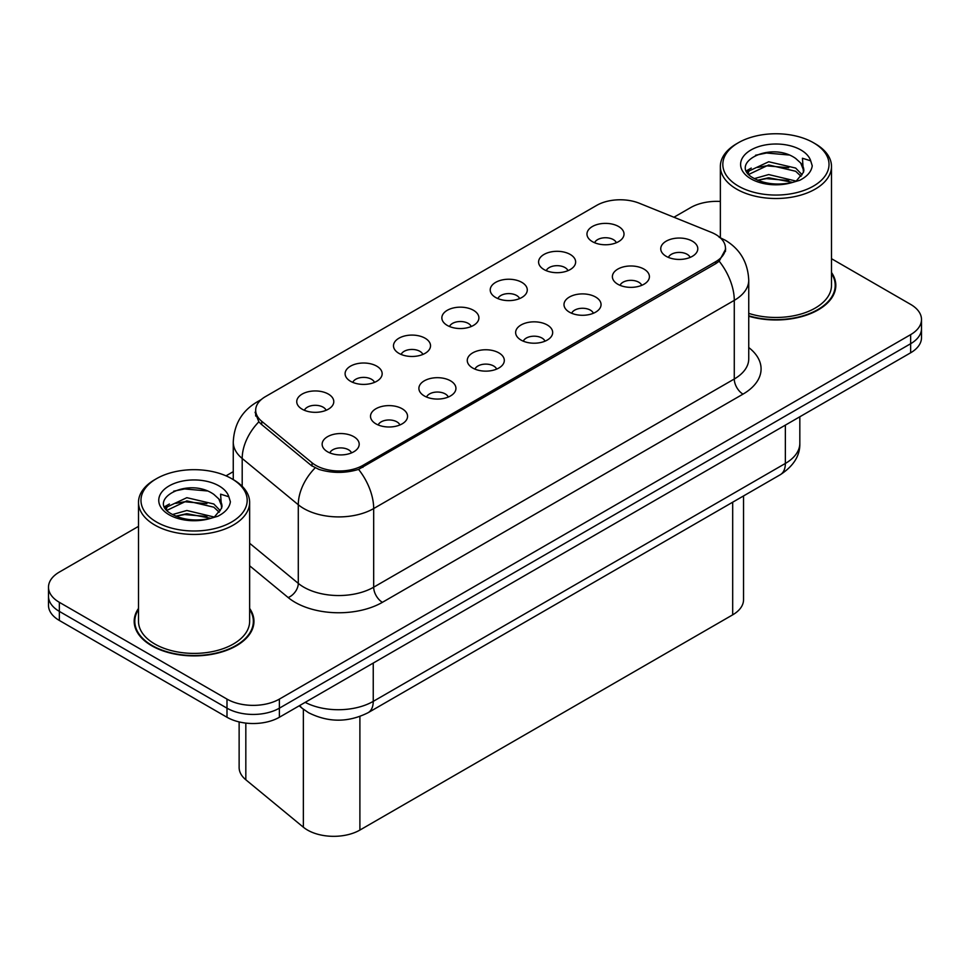 <?xml version="1.0" encoding="UTF-8"?>
<svg xmlns="http://www.w3.org/2000/svg" width="970" height="970" viewBox="0 0 970 970"><rect width="100%" height="100%" fill="white"/><g stroke="black" fill="none" stroke-linecap="round" stroke-linejoin="round"><path stroke-width="1.45" d="M544.024 269.563A18.527 10.694 180 0 1 540.351 266.544A18.527 10.694 180 0 1 546.486 253.243A18.527 10.694 180 0 1 570.214 254.443A18.527 10.694 180 0 1 573.888 266.544A18.527 10.694 180 0 1 544.024 269.563M567.959 270.666A11.119 6.414 0 0 0 564.976 267.55A11.119 6.414 0 0 0 554.028 265.925A11.119 6.414 0 0 0 546.28 270.666M495.658 297.487A18.527 10.694 180 0 1 491.972 294.468A18.527 10.694 180 0 1 498.107 281.179A18.527 10.694 180 0 1 521.848 282.367A18.527 10.694 180 0 1 525.522 294.468A18.527 10.694 180 0 1 495.658 297.487M519.593 298.602A11.119 6.414 0 0 0 516.61 295.474A11.119 6.414 0 0 0 505.661 293.849A11.119 6.414 0 0 0 497.913 298.602M447.279 325.411A18.527 10.694 180 0 1 443.605 322.392A18.527 10.694 180 0 1 449.74 309.103A18.527 10.694 180 0 1 473.469 310.291A18.527 10.694 180 0 1 477.155 322.392A18.527 10.694 180 0 1 447.279 325.411M471.214 326.526A11.119 6.414 0 0 0 468.231 323.398A11.119 6.414 0 0 0 457.282 321.773A11.119 6.414 0 0 0 449.534 326.526M398.912 353.347A18.527 10.694 180 0 1 395.239 350.315A18.527 10.694 180 0 1 401.374 337.026A18.527 10.694 180 0 1 425.103 338.215A18.527 10.694 180 0 1 428.776 350.315A18.527 10.694 180 0 1 398.912 353.347M422.847 354.45A11.119 6.414 0 0 0 419.864 351.322A11.119 6.414 0 0 0 408.916 349.697A11.119 6.414 0 0 0 401.168 354.45M350.534 381.271A18.527 10.694 180 0 1 346.86 378.251A18.527 10.694 180 0 1 352.995 364.95A18.527 10.694 180 0 1 376.736 366.151A18.527 10.694 180 0 1 380.41 378.251A18.527 10.694 180 0 1 350.534 381.271M374.481 382.374A11.119 6.414 0 0 0 371.498 379.258A11.119 6.414 0 0 0 360.549 377.633A11.119 6.414 0 0 0 352.789 382.374M302.167 409.195A18.527 10.694 180 0 1 298.493 406.175A18.527 10.694 180 0 1 304.628 392.886A18.527 10.694 180 0 1 328.357 394.075A18.527 10.694 180 0 1 332.031 406.175A18.527 10.694 180 0 1 302.167 409.195M326.102 410.31A11.119 6.414 0 0 0 323.119 407.182A11.119 6.414 0 0 0 312.17 405.557A11.119 6.414 0 0 0 304.422 410.31M592.391 241.639A18.527 10.694 180 0 1 588.717 238.608A18.527 10.694 180 0 1 594.852 225.319A18.527 10.694 180 0 1 618.593 226.507A18.527 10.694 180 0 1 622.267 238.608A18.527 10.694 180 0 1 592.391 241.639M616.338 242.742A11.119 6.414 0 0 0 613.355 239.614A11.119 6.414 0 0 0 602.406 237.989A11.119 6.414 0 0 0 594.646 242.742M617.805 284.234A18.527 10.694 180 0 1 614.131 281.203A18.527 10.694 180 0 1 620.266 267.914A18.527 10.694 180 0 1 643.995 269.114A18.527 10.694 180 0 1 647.669 281.203A18.527 10.694 180 0 1 617.805 284.234M641.74 285.338A11.119 6.414 0 0 0 638.757 282.221A11.119 6.414 0 0 0 627.808 280.585A11.119 6.414 0 0 0 620.06 285.338M569.426 312.158A18.527 10.694 180 0 1 565.752 309.139A18.527 10.694 180 0 1 571.888 295.838A18.527 10.694 180 0 1 595.628 297.038A18.527 10.694 180 0 1 599.302 309.139A18.527 10.694 180 0 1 569.426 312.158M593.373 313.274A11.119 6.414 0 0 0 590.39 310.145A11.119 6.414 0 0 0 579.442 308.521A11.119 6.414 0 0 0 571.682 313.274M521.06 340.082A18.527 10.694 180 0 1 517.386 337.063A18.527 10.694 180 0 1 523.521 323.774A18.527 10.694 180 0 1 547.25 324.962A18.527 10.694 180 0 1 550.924 337.063A18.527 10.694 180 0 1 521.06 340.082M544.995 341.197A11.119 6.414 0 0 0 542.012 338.069A11.119 6.414 0 0 0 531.063 336.445A11.119 6.414 0 0 0 523.315 341.197M472.693 368.018A18.527 10.694 180 0 1 469.019 364.987A18.527 10.694 180 0 1 475.142 351.698A18.527 10.694 180 0 1 498.883 352.886A18.527 10.694 180 0 1 502.557 364.987A18.527 10.694 180 0 1 472.693 368.018M496.628 369.121A11.119 6.414 0 0 0 493.645 365.993A11.119 6.414 0 0 0 482.696 364.368A11.119 6.414 0 0 0 474.948 369.121M424.314 395.942A18.527 10.694 180 0 1 420.64 392.911A18.527 10.694 180 0 1 426.776 379.622A18.527 10.694 180 0 1 450.516 380.822A18.527 10.694 180 0 1 454.19 392.911A18.527 10.694 180 0 1 424.314 395.942M448.261 397.045A11.119 6.414 0 0 0 445.278 393.929A11.119 6.414 0 0 0 434.33 392.292A11.119 6.414 0 0 0 426.57 397.045M375.948 423.866A18.527 10.694 180 0 1 372.274 420.847A18.527 10.694 180 0 1 378.409 407.545A18.527 10.694 180 0 1 402.138 408.746A18.527 10.694 180 0 1 405.812 420.847A18.527 10.694 180 0 1 375.948 423.866M399.882 424.981A11.119 6.414 0 0 0 396.9 421.853A11.119 6.414 0 0 0 385.951 420.228A11.119 6.414 0 0 0 378.203 424.981M327.569 451.79A18.527 10.694 180 0 1 323.895 448.77A18.527 10.694 180 0 1 330.03 435.481A18.527 10.694 180 0 1 353.771 436.67A18.527 10.694 180 0 1 357.445 448.77A18.527 10.694 180 0 1 327.569 451.79M351.516 452.905A11.119 6.414 0 0 0 348.533 449.777A11.119 6.414 0 0 0 337.584 448.152A11.119 6.414 0 0 0 329.836 452.905M666.172 256.31A18.527 10.694 180 0 1 662.498 253.279A18.527 10.694 180 0 1 668.633 239.99A18.527 10.694 180 0 1 692.374 241.178A18.527 10.694 180 0 1 696.048 253.279A18.527 10.694 180 0 1 666.172 256.31M690.106 257.414A11.119 6.414 0 0 0 687.124 254.285A11.119 6.414 0 0 0 676.175 252.661A11.119 6.414 0 0 0 668.427 257.414M711.228 232.315A33.344 19.242 180 0 1 715.678 234.473A33.344 19.242 180 0 1 725.451 248.09A33.344 19.242 180 0 1 715.678 261.694L362.938 465.357A33.344 19.242 180 0 1 312.049 462.787L261.706 421.271A33.344 19.242 180 0 1 255.68 410.237A33.344 19.242 180 0 1 265.44 396.621L596.635 205.41A33.344 19.242 180 0 1 639.327 203.251L711.228 232.315M743.541 495.937L743.541 599.715A37.042 21.389 180 0 1 732.689 614.834L359.894 830.065A37.042 21.389 180 0 1 303.355 827.204L245.822 779.771A37.042 21.389 180 0 1 239.129 767.5L239.129 721.91M138.504 608.42A59.885 34.58 0 0 0 134.187 621.321A59.885 34.58 0 0 0 151.732 645.765A59.885 34.58 0 0 0 216.989 653.271A59.885 34.58 0 0 0 253.958 621.321A59.885 34.58 0 0 0 249.642 608.42M134.806 624.438A59.885 34.58 0 0 0 134.6 625.359M725.705 248.999L719.17 261.197L715.945 263.549L358.573 469.395C345.356 473.384 332.14 473.384 318.924 469.395L311.443 465.6L261.1 424.096L258.857 421.829L255.074 412.214M138.504 526.37L59.352 572.07A37.042 21.389 0 0 0 48.5 587.189L48.5 605.341A37.042 21.389 0 0 0 59.352 620.461L226.992 717.254L226.992 708.173A37.042 21.389 0 0 0 279.384 708.173L910.648 343.719A37.042 21.389 0 0 0 921.5 328.6A37.042 21.389 0 0 1 910.648 343.719L279.384 708.173A37.042 21.389 0 0 1 226.992 708.173L59.352 611.391L226.992 708.173L226.992 699.103A37.042 21.389 0 0 0 279.384 699.103L910.648 334.638A37.042 21.389 0 0 0 921.5 319.518A37.042 21.389 0 0 0 910.648 304.398L831.496 258.699M48.5 596.271A37.042 21.389 0 0 0 59.352 611.391A37.042 21.389 0 0 1 48.5 596.271M748.743 316.208A59.885 34.58 0 0 0 835.813 285.398A59.885 34.58 0 0 0 831.496 272.497M720.358 201.445A37.042 21.389 0 0 0 690.616 207.616L673.932 217.244M233.261 471.662L226.01 475.846M48.5 587.189A37.042 21.389 0 0 0 59.352 602.321L226.992 699.103M253.558 625.359A59.885 34.58 0 0 0 253.34 624.438M835.4 289.424A59.885 34.58 0 0 0 835.194 288.502M226.992 717.254A37.042 21.389 0 0 0 279.384 717.254L910.648 352.789A37.042 21.389 0 0 0 921.5 337.669L921.5 319.518M748.743 315.796A59.267 34.217 0 0 0 835.194 285.398A59.267 34.217 0 0 0 831.496 273.479M748.743 313.371A55.569 32.083 0 0 0 831.496 285.398L831.496 166.428A55.569 32.083 0 0 0 815.212 143.742L813.466 142.736A53.095 30.652 0 0 0 738.376 142.736A53.095 30.652 0 0 0 738.376 186.082A53.095 30.652 0 0 0 813.466 186.082A53.095 30.652 0 0 0 813.466 142.736L815.212 143.742M738.376 142.736L736.63 143.742A55.569 32.083 0 0 0 720.358 166.428A55.569 32.083 0 0 0 736.63 189.114A55.569 32.083 0 0 0 797.194 196.061A55.569 32.083 0 0 0 831.496 166.428M803.427 172.381L803.839 170.453A27.912 16.114 0 0 0 800.686 163.008L795.691 158.462C769.962 140.25 727.088 164.015 753.557 178.128C764.36 183.985 777.128 185.476 791.86 182.615L799.692 180.323C807.234 176.455 811.417 171.629 812.242 165.834L810.702 160.826L802.445 158.243L803.415 172.369L796.612 180.59M754.381 178.613L768.701 174.564L795.958 181.063M788.755 180.541L766.506 178.625L757.667 180.226L768.701 177.765L792.854 182.396M748.125 173.436L748.961 171.011L768.701 161.76L795.667 168.065L802.154 174.818M748.888 174.357L768.701 164.961L795.667 171.266L801.074 176.334M800.686 163.008L803.827 170.841M746.524 170.744L751.253 168.089M755.569 155.236L766.506 153.017L789.034 155.006M747.118 171.933L749.107 170.756M757.631 167.434L766.506 165.821L788.755 167.737M138.504 609.415A59.267 34.217 0 0 0 134.806 621.321A59.267 34.217 0 0 0 152.169 645.523A59.267 34.217 0 0 0 216.759 652.931A59.267 34.217 0 0 0 253.34 621.321A59.267 34.217 0 0 0 249.642 609.415M156.534 478.659L154.788 479.665A55.569 32.083 0 0 0 138.504 502.351L138.504 621.321A55.569 32.083 0 0 0 154.788 644.007A55.569 32.083 0 0 0 215.34 650.967A55.569 32.083 0 0 0 249.642 621.321L249.642 502.351A55.569 32.083 0 0 0 233.37 479.665L231.624 478.659A53.095 30.652 0 0 0 156.534 478.659A53.095 30.652 0 0 0 156.534 522.018A53.095 30.652 0 0 0 231.624 522.018A53.095 30.652 0 0 0 231.624 478.659L233.37 479.665M138.504 502.351A55.569 32.083 0 0 0 154.788 525.037A55.569 32.083 0 0 0 215.34 531.996A55.569 32.083 0 0 0 249.642 502.351M221.572 508.304L221.984 506.388A27.912 16.114 0 0 0 218.832 498.944L213.837 494.385C188.107 476.185 145.233 499.938 171.702 514.051C182.506 519.908 195.273 521.411 210.005 518.538L217.838 516.258C225.379 512.39 229.563 507.553 230.387 501.769L228.847 496.761L220.59 494.166L221.572 508.304L214.758 516.525M172.527 514.536L186.846 510.487L214.103 516.998M206.901 516.464L184.652 514.561L175.812 516.161L186.846 513.688L210.999 518.319M166.27 509.359L167.107 506.946L186.846 497.683L213.812 503.988L220.299 510.741M167.046 510.281L186.846 500.884L213.812 507.189L219.22 512.257M218.832 498.944L221.972 506.776M164.67 506.667L169.398 504.024M173.715 491.172L184.652 488.953L207.18 490.941M165.264 507.868L167.252 506.692M175.776 503.369L184.652 501.757L206.901 503.66M261.706 421.271L261.706 424.605M312.049 462.787L312.049 466.085M362.938 465.357L362.938 467.358M715.678 261.694L715.678 263.694M732.689 502.193L732.689 614.834M245.822 723.087L245.822 779.771M303.355 709.228L303.355 827.204M359.894 716.49L359.894 830.065M748.743 347.539A61.74 35.647 180 0 1 743.008 394.123L382.41 602.321A12.343 7.129 60 0 1 373.68 587.189L734.278 379.003A49.397 28.518 0 0 0 748.743 358.839L748.743 280.197A49.397 28.518 180 0 1 734.278 300.361A43.213 24.953 -120 0 0 719.17 261.197M382.41 602.321A61.74 35.647 180 0 1 295.098 602.321A61.74 35.647 180 0 1 288.175 597.556L249.642 565.789M315.129 467.892A43.213 28.906 129.5 0 0 298.287 504.752L298.287 583.382A49.397 28.518 0 0 0 303.828 587.189A49.397 28.518 0 0 0 373.68 587.189L373.68 508.559A49.397 28.518 180 0 1 303.828 508.559A49.397 28.518 180 0 1 298.287 504.752L242.197 458.495A49.397 28.518 180 0 1 233.261 442.138L233.261 479.616M358.573 469.395A43.213 24.953 60 0 1 373.68 508.559L734.278 300.361L734.278 379.003A12.343 7.129 60 0 0 743.008 394.123M259.96 400.804A43.213 24.953 -120 0 0 256.686 402.186C241.906 411.062 234.097 424.375 233.261 442.138M258.857 421.829A43.213 28.906 129.5 0 0 242.197 458.495L242.197 486.309M279.384 699.103L279.384 717.254M910.648 334.638L910.648 352.789M59.352 602.321L59.352 620.461M249.642 543.273L298.287 583.382A12.343 8.257 -50.5 0 1 288.175 597.556M305.174 702.353A49.397 28.518 0 0 0 373.244 701.371L785.361 463.442A49.397 28.518 0 0 0 799.826 443.278C800.189 455.536 793.654 466.024 780.244 474.742L368.127 712.683A24.699 14.259 60 0 0 373.244 701.371L373.244 663.068M785.361 425.127L785.361 463.442A24.699 14.259 60 0 1 780.244 474.742M299.827 705.445A24.699 16.514 129.5 0 0 302.373 708.439L299.184 705.82M810.702 160.826A35.32 20.394 0 0 0 800.905 149.986A35.32 20.394 0 0 0 750.95 149.986A35.32 20.394 0 0 0 750.95 178.832A35.32 20.394 0 0 0 791.86 182.615M228.847 496.761A35.32 20.394 0 0 0 219.05 485.921A35.32 20.394 0 0 0 169.095 485.921A35.32 20.394 0 0 0 169.095 514.755A35.32 20.394 0 0 0 210.005 518.538M255.68 410.237L255.68 416.045M725.451 248.09L725.451 251.424M748.743 280.197C747.906 262.433 740.098 249.12 725.33 240.257L719.097 237.213M261.354 399.495L256.686 402.186M368.127 712.683C348.254 722.662 328.381 722.662 308.508 712.683L302.373 708.439M799.826 443.278L799.826 416.773M835.194 290.345L835.194 285.398M720.358 237.747L720.358 166.428M253.34 626.28L253.34 621.321M134.806 626.28L134.806 621.321"/></g></svg>
